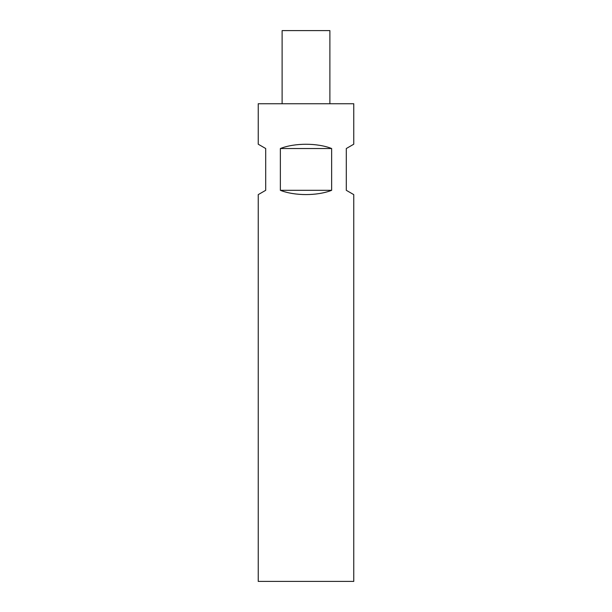 <?xml version="1.0" encoding="UTF-8"?>
<svg xmlns="http://www.w3.org/2000/svg" width="612" height="612" viewBox="0 0 612 612"><rect width="100%" height="100%" fill="white"/><g stroke="black" fill="none" stroke-linecap="round" stroke-linejoin="round"><path stroke-width="0.92" d="M280.365 148.525C294.64 142.841 317.36 142.841 331.635 148.525L331.635 190.317C317.36 195.993 294.64 195.993 280.365 190.317L280.365 148.525L331.635 148.525M353.767 581.4L258.233 581.4L258.233 194.624L265.7 190.317L265.7 148.525L258.233 144.21L258.233 103.742L353.767 103.742L353.767 144.21L346.3 148.525L346.3 190.317L353.767 194.624L353.767 581.4M282.117 103.742L282.117 30.6L329.883 30.6L329.883 103.742M331.635 190.317L280.365 190.317"/></g></svg>
